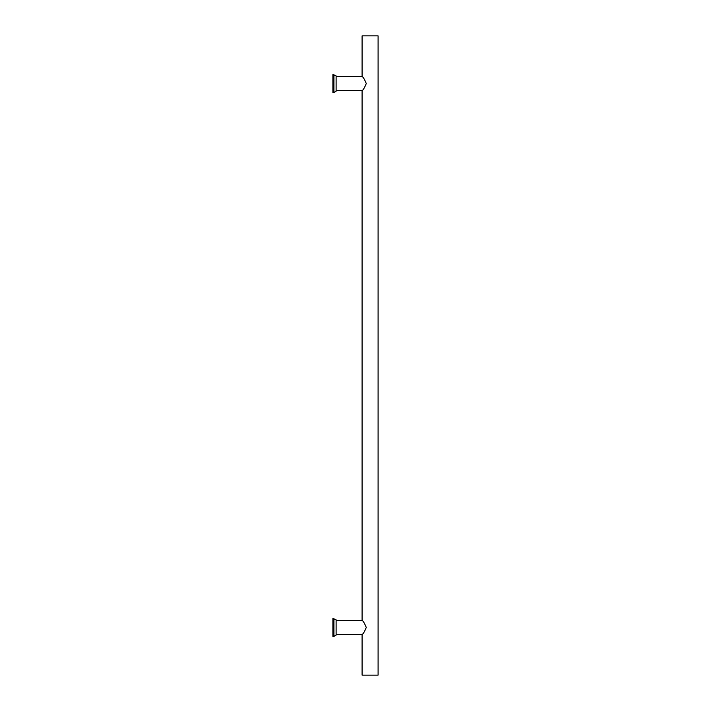 <?xml version="1.0" encoding="UTF-8"?>
<svg xmlns="http://www.w3.org/2000/svg" width="711" height="711" viewBox="0 0 711 711"><rect width="100%" height="100%" fill="white"/><g stroke="black" fill="none" stroke-linecap="round" stroke-linejoin="round"><path stroke-width="1.07" d="M336.107 90.581L362.095 90.581C363.134 90.11 364.539 87.764 366.289 83.543C364.539 79.321 363.134 76.975 362.095 76.504L336.107 76.504M333.939 92.501L336.107 91.195L336.107 75.89L332.908 74.584L332.908 92.501L333.939 92.501L333.939 74.584M336.107 634.496L362.095 634.496C363.134 634.025 364.539 631.679 366.289 627.457C364.539 623.236 363.134 620.89 362.095 620.419L336.107 620.419M333.939 636.416L336.107 635.11L336.107 619.805L332.908 618.499L332.908 636.416L333.939 636.416L333.939 618.499M362.095 634.496L362.095 675.13L378.092 675.13L378.092 35.87L362.095 35.87L362.095 76.504M362.095 90.581L362.095 620.419M378.092 35.87L362.095 35.87M378.092 675.13L362.095 675.13"/></g></svg>
